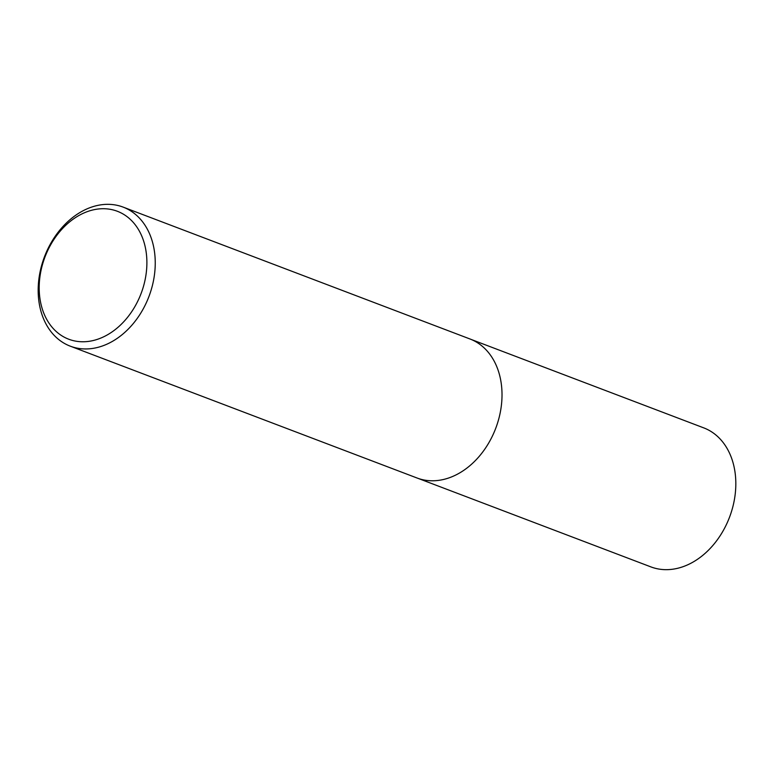 <?xml version="1.0" encoding="UTF-8"?>
<svg xmlns="http://www.w3.org/2000/svg" width="774" height="774" viewBox="0 0 774 774"><rect width="100%" height="100%" fill="white"/><g stroke="black" fill="none" stroke-linecap="round" stroke-linejoin="round"><path stroke-width="1.16" d="M471.114 339.428L703.73 427.867A74.362 55.863 110.8 0 1 727.289 522.624A74.362 55.863 110.8 0 1 650.876 566.887L418.26 478.448M123.143 207.113L469.915 338.954A74.381 55.883 110.8 0 1 493.483 433.73A74.381 55.883 110.8 0 1 417.051 478.003L70.279 346.172A74.381 55.883 110.8 0 1 46.711 251.386A74.381 55.883 110.8 0 1 123.143 207.113A74.381 55.883 110.8 0 1 146.712 301.889A74.381 55.883 110.8 0 1 70.279 346.172M139.039 298.474A68.431 51.413 -69.2 0 0 121.054 212.908A68.431 51.413 -69.2 0 0 47.04 252.014A68.431 51.413 -69.2 0 0 65.026 337.58A68.431 51.413 -69.2 0 0 139.039 298.474"/></g></svg>
